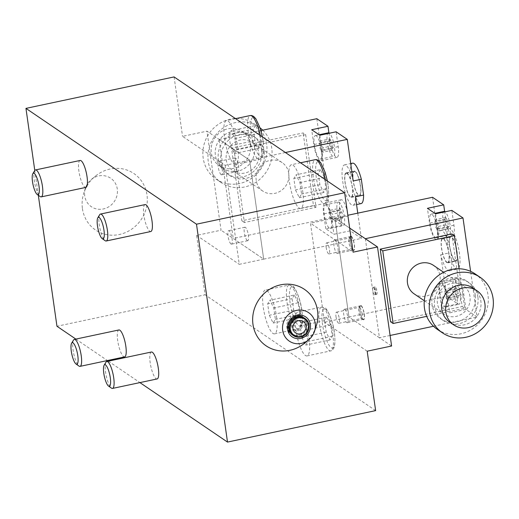 <?xml version="1.0" encoding="UTF-8"?>
<svg xmlns="http://www.w3.org/2000/svg" width="519" height="519" viewBox="0 0 519 519"><rect width="100%" height="100%" fill="white"/><g stroke="black" fill="none" stroke-linecap="round" stroke-linejoin="round"><path stroke-width="0.39" stroke-dasharray="2.6 1.95" d="M296.128 316.019A10.328 9.647 124.2 0 0 287.954 324.116A10.328 9.647 124.2 0 0 291.736 334.463A10.328 9.647 124.2 0 0 305.522 331.343A10.328 9.647 124.2 0 0 303.336 317.375A10.328 9.647 124.2 0 0 296.128 316.019M295.201 315.39A10.328 9.647 -55.8 0 1 302.415 316.746A10.328 9.647 -55.8 0 1 304.595 330.713A10.328 9.647 -55.8 0 1 290.809 333.834A10.328 9.647 -55.8 0 1 287.033 323.486A10.328 9.647 -55.8 0 1 295.201 315.39M296.018 316.538A9.64 9.005 124.2 0 0 290.095 332.082A9.64 9.005 124.2 0 0 305.886 328.728A9.64 9.005 124.2 0 0 296.018 316.538M296.628 320.833A5.164 4.827 -55.8 0 1 300.235 321.514A5.164 4.827 -55.8 0 1 301.325 328.495A5.164 4.827 -55.8 0 1 294.435 330.058A5.164 4.827 -55.8 0 1 292.541 324.881A5.164 4.827 -55.8 0 1 296.628 320.833M297.004 330.032A5.164 4.827 124.2 0 0 301.091 325.984A5.164 4.827 124.2 0 0 299.204 320.813A5.164 4.827 124.2 0 0 295.596 320.132A5.164 4.827 124.2 0 0 293.793 320.898A5.164 4.827 124.2 0 0 291.49 324.291A5.164 4.827 124.2 0 0 293.404 329.357A5.164 4.827 124.2 0 0 297.004 330.032M326.12 247.265A5.683 1.453 -102 0 0 328.975 253.96A5.683 1.453 -102 0 0 329.468 249.542A5.683 1.453 -102 0 0 326.613 242.847A5.683 1.453 -102 0 0 326.12 247.265M335.988 316.59A5.683 1.453 -102 0 0 338.842 323.285A5.683 1.453 -102 0 0 339.335 318.867A5.683 1.453 -102 0 0 336.481 312.172A5.683 1.453 -102 0 0 335.988 316.59M285.398 152.515L249.6 160.118L206.964 131.164L221.055 230.196L196.636 235.386L205.096 294.805L56.96 326.263M350.195 230.825L348.087 215.975A13.773 3.516 -102 0 0 341.165 199.744A13.773 3.516 -102 0 0 339.964 210.461L342.079 225.311L325.796 228.769L333.918 234.283L350.195 230.825L361.367 238.409L263.691 259.15L249.6 160.118L263.691 259.15L233.239 238.468L219.141 139.436L249.6 160.118L225.181 165.302L194.722 144.619L182.545 136.348L206.964 131.164M225.181 165.302L239.272 264.34L263.691 259.15L221.055 230.196M196.636 235.386L239.272 264.34M365.324 238.701L379.421 337.739L348.963 317.057L324.55 322.241L310.453 223.209L353.089 252.163M316.168 326.211A34.131 31.886 -55.8 0 1 304.672 343.13M73.49 340.101A13.773 3.516 -102 0 0 73.717 353.627A13.773 3.516 -102 0 0 79.005 366.083M118.903 329.954A13.773 3.516 -102 0 0 117.703 340.672A13.773 3.516 -102 0 0 124.618 356.897M276.497 316.454A22.375 5.715 78 0 1 274.545 333.86A22.375 5.715 78 0 1 264.307 313.158A22.375 5.715 78 0 1 265.248 290.082A22.375 5.715 78 0 1 276.497 316.454M294.318 295.006L292.087 298.652L293.709 310.09L297.569 317.875L299.8 314.229L298.172 302.791L294.318 295.006L269.899 300.19L273.76 307.975L275.381 319.412L273.15 323.058L269.296 315.273L267.668 303.842L269.899 300.19M292.087 298.652L267.668 303.842M298.172 302.791L273.76 307.975M299.8 314.229L275.381 319.412M297.569 317.875L273.15 323.058M293.709 310.09L269.296 315.273M105.973 362.158A13.773 3.516 -102 0 0 106.2 375.691A13.773 3.516 -102 0 0 111.488 388.141M151.386 352.018A13.773 3.516 -102 0 0 150.186 362.729A13.773 3.516 -102 0 0 157.108 378.954M308.98 338.511A22.375 5.715 78 0 1 307.027 355.917A22.375 5.715 78 0 1 296.79 335.216A22.375 5.715 78 0 1 297.731 312.14A22.375 5.715 78 0 1 308.98 338.511M326.801 317.064L324.57 320.716L326.198 332.147L330.058 339.939L332.29 336.286L330.661 324.849L326.801 317.064L302.382 322.247L306.242 330.039L307.871 341.47L305.639 345.122L301.779 337.337L300.151 325.9L302.382 322.247M324.57 320.716L300.151 325.9M330.661 324.849L306.242 330.039M332.29 336.286L307.871 341.47M330.058 339.939L305.639 345.122M326.198 332.147L301.779 337.337M99.661 214.73A13.773 3.516 -102 0 0 99.888 228.263A13.773 3.516 -102 0 0 105.182 240.712M145.073 204.59A13.773 3.516 -102 0 0 143.873 215.301A13.773 3.516 -102 0 0 150.795 231.526M302.668 191.083A22.375 5.715 78 0 1 300.722 208.489A22.375 5.715 78 0 1 290.478 187.787A22.375 5.715 78 0 1 291.425 164.711A22.375 5.715 78 0 1 302.668 191.083M320.489 169.635L318.257 173.288L319.886 184.725L323.746 192.51L325.977 188.858L324.349 177.42L320.489 169.635L296.07 174.819L299.93 182.61L301.558 194.041L299.327 197.694L295.467 189.909L293.838 178.471L296.07 174.819M318.257 173.288L293.838 178.471M324.349 177.42L299.93 182.61M325.977 188.858L301.558 194.041M323.746 192.51L299.327 197.694M319.886 184.725L295.467 189.909M34.695 170.615A13.773 3.516 -102 0 0 34.922 184.141A13.773 3.516 -102 0 0 40.21 196.597M80.108 160.468A13.773 3.516 -102 0 0 78.907 171.179A13.773 3.516 -102 0 0 85.83 187.411M237.702 146.961A22.375 5.715 78 0 1 235.749 164.374A22.375 5.715 78 0 1 225.512 143.672A22.375 5.715 78 0 1 226.453 120.596A22.375 5.715 78 0 1 237.702 146.961M255.523 125.514L253.291 129.166L254.92 140.604L258.773 148.389L261.005 144.736L259.383 133.305L255.523 125.514L231.104 130.704L234.964 138.489L236.593 149.926L234.361 153.572L230.501 145.787L228.873 134.35L231.104 130.704M253.291 129.166L228.873 134.35M259.383 133.305L234.964 138.489M261.005 144.736L236.593 149.926M258.773 148.389L234.361 153.572M254.92 140.604L230.501 145.787M82.43 208.619A34.131 31.886 124.2 0 0 124.599 232.927A34.131 31.886 124.2 0 0 143.737 184.686A34.131 31.886 124.2 0 0 95.288 176.213A34.131 31.886 124.2 0 0 83.799 193.139A34.131 31.886 124.2 0 0 82.43 208.619M84.727 195.916A17.211 16.083 -55.8 0 1 85.414 188.105A17.211 16.083 -55.8 0 1 91.208 179.574A17.211 16.083 -55.8 0 1 115.646 183.843A17.211 16.083 -55.8 0 1 105.993 208.177A17.211 16.083 -55.8 0 1 84.727 195.916M38.315 195.267L34.786 170.472M174.086 76.922L182.545 136.348M304.251 317.998A10.328 9.647 -55.8 0 1 308.033 328.345A10.328 9.647 -55.8 0 1 299.859 336.448A10.328 9.647 -55.8 0 1 292.651 335.086M373.271 287.455A3.789 0.967 -102 0 0 373.142 287.396A3.789 0.967 -102 0 0 372.999 287.383A3.789 0.967 -102 0 0 372.746 290.809A3.789 0.967 -102 0 0 374.303 294.721A3.789 0.967 -102 0 0 374.575 294.792A3.789 0.967 -102 0 0 374.705 294.727A3.789 0.967 -102 0 0 374.776 291.101A3.789 0.967 -102 0 0 373.271 287.455M376.444 294.267A3.789 0.967 -102 0 0 376.71 294.338A3.789 0.967 -102 0 0 376.872 290.432A3.789 0.967 -102 0 0 375.14 286.929A3.789 0.967 -102 0 0 374.887 290.355A3.789 0.967 -102 0 0 376.444 294.267M390.1 335.469L379.421 337.739L391.598 346.011M367.186 351.194L324.55 322.241M375.639 410.62L205.096 294.805M364.26 314.027A7.402 1.888 78 0 1 363.073 319.633A7.402 1.888 78 0 1 360.231 312.938A7.402 1.888 78 0 1 360.108 305.665A7.402 1.888 78 0 1 362.288 307.131A7.402 1.888 78 0 1 364.26 314.027M362.126 314.027A5.683 1.453 -102 0 0 359.271 307.332A5.683 1.453 -102 0 0 358.94 307.611A5.683 1.453 -102 0 0 359.031 313.191A5.683 1.453 -102 0 0 361.211 318.329A5.683 1.453 -102 0 0 361.633 318.445A5.683 1.453 -102 0 0 362.126 314.027M432.541 197.285L438.464 238.883A20.656 5.274 -102 0 1 440.884 230.384A20.656 5.274 -102 0 1 450.336 249.496A20.656 5.274 -102 0 1 449.46 270.795A20.656 5.274 -102 0 1 440.715 254.719L446.638 296.317L348.963 317.057L334.872 218.025L349.657 228.068L334.872 218.025L310.453 223.209M354.393 244.702A7.402 1.888 78 0 1 353.205 250.307A7.402 1.888 78 0 1 350.364 243.612A7.402 1.888 78 0 1 350.241 236.34A7.402 1.888 78 0 1 352.42 237.806A7.402 1.888 78 0 1 354.393 244.702M352.258 244.702A5.683 1.453 -102 0 0 349.404 238.007A5.683 1.453 -102 0 0 349.073 238.286A5.683 1.453 -102 0 0 349.164 243.865A5.683 1.453 -102 0 0 351.344 249.003A5.683 1.453 -102 0 0 351.765 249.12A5.683 1.453 -102 0 0 352.258 244.702M75.858 339.095L107.446 360.543M108.348 361.159L139.929 382.607M444.647 211.434L445.821 219.719A13.773 3.516 -102 0 0 452.743 235.95A13.773 3.516 -102 0 0 453.943 225.233L451.828 210.383M465.926 309.415L463.811 294.558A13.773 3.516 -102 0 0 456.889 278.333A13.773 3.516 -102 0 0 455.688 289.044L457.803 303.9L441.526 307.358L449.649 312.873L465.926 309.415L477.091 316.999L470.597 271.366M446.638 296.317L457.803 303.9M433.501 326.256L477.091 316.999M451.854 233.933L462.189 306.56L390.56 321.767M438.464 238.883L446.6 237.157L448.857 252.987A20.656 5.274 -102 0 0 457.602 269.069A20.656 5.274 -102 0 0 458.472 247.771A20.656 5.274 -102 0 0 449.019 228.658A20.656 5.274 -102 0 0 446.6 237.157M440.715 254.719L448.857 252.987M379.421 337.739L348.963 317.057L334.872 218.025L347.84 215.268M361.14 305.944A6.883 1.758 78 0 1 363.968 313.054A6.883 1.758 78 0 1 363.508 319.276A6.883 1.758 78 0 1 360.355 312.912A6.883 1.758 78 0 1 360.647 305.808A6.883 1.758 78 0 1 361.14 305.944M351.272 236.619A6.883 1.758 78 0 1 354.101 243.729A6.883 1.758 78 0 1 353.64 249.95A6.883 1.758 78 0 1 350.494 243.586A6.883 1.758 78 0 1 350.779 236.482A6.883 1.758 78 0 1 351.272 236.619M435.551 213.834L437.666 228.691A13.773 3.516 78 0 1 436.466 239.402A13.773 3.516 78 0 1 429.544 223.176L427.429 208.32M435.246 237.488A12.047 3.075 -102 0 0 436.109 237.721A12.047 3.075 -102 0 0 436.615 225.298A12.047 3.075 -102 0 0 431.101 214.146A12.047 3.075 -102 0 0 430.296 225.038A12.047 3.075 -102 0 0 435.246 237.488M441.526 307.358L439.411 292.502A13.773 3.516 78 0 1 440.612 281.791A13.773 3.516 78 0 1 447.534 298.016L449.649 312.873M445.114 306.813A12.047 3.075 -102 0 0 445.977 307.047A12.047 3.075 -102 0 0 446.483 294.623A12.047 3.075 -102 0 0 440.968 283.471A12.047 3.075 -102 0 0 440.164 294.364A12.047 3.075 -102 0 0 445.114 306.813M446.885 262.64A12.566 3.211 78 0 1 441.721 249.658A12.566 3.211 78 0 1 442.564 238.299A12.566 3.211 78 0 1 448.312 249.924A12.566 3.211 78 0 1 447.78 262.88A12.566 3.211 78 0 1 446.885 262.64M446.82 262.147A12.047 3.075 -102 0 0 447.676 262.38A12.047 3.075 -102 0 0 448.182 249.95A12.047 3.075 -102 0 0 442.668 238.805A12.047 3.075 -102 0 0 441.864 249.697A12.047 3.075 -102 0 0 446.82 262.147M455.027 260.914A12.566 3.211 -102 0 0 455.922 261.154A12.566 3.211 -102 0 0 456.454 248.199A12.566 3.211 -102 0 0 450.7 236.573A12.566 3.211 -102 0 0 449.863 247.933A12.566 3.211 -102 0 0 455.027 260.914M454.955 260.415A12.047 3.075 -102 0 0 455.818 260.648A12.047 3.075 -102 0 0 456.324 248.225A12.047 3.075 -102 0 0 450.81 237.079A12.047 3.075 -102 0 0 450.005 247.972A12.047 3.075 -102 0 0 454.955 260.415M459.101 268.764L464.726 308.286L426.702 316.356M433.417 265.332A17.211 16.083 -55.8 0 1 440.028 276.121A17.211 16.083 -55.8 0 1 432.243 293.436A17.211 16.083 -55.8 0 1 414.078 293.812M462.189 306.56L464.726 308.286M444.128 211.382A12.047 3.075 -102 0 0 443.317 222.275A12.047 3.075 -102 0 0 448.273 234.724A12.047 3.075 -102 0 0 449.13 234.958A12.047 3.075 -102 0 0 449.999 224.429A12.047 3.075 -102 0 0 445.205 211.784M447.417 228.873L448.552 227.121L447.767 221.418L445.84 217.467L444.699 219.219L445.49 224.922L447.417 228.873L437.653 230.949L435.726 226.998L434.935 221.295L436.07 219.543L437.997 223.488L438.789 229.19L437.653 230.949M458.141 304.05A12.047 3.075 -102 0 0 458.997 304.283A12.047 3.075 -102 0 0 459.503 291.853A12.047 3.075 -102 0 0 453.989 280.708A12.047 3.075 -102 0 0 453.184 291.6A12.047 3.075 -102 0 0 458.141 304.05M458.076 298.042L458.251 293.689L456.668 288.142L454.91 286.949L454.735 291.302L456.318 296.849L458.076 298.042L448.312 300.118L446.554 298.925L444.971 293.378L445.146 289.018L446.904 290.212L448.487 295.765L448.312 300.118M456.668 288.142L446.904 290.212M458.251 293.689L448.487 295.765M454.91 286.949L445.146 289.018M454.735 291.302L444.971 293.378M456.318 296.849L446.554 298.925M447.767 221.418L437.997 223.488M448.552 227.121L438.789 229.19M445.84 217.467L436.07 219.543M444.699 219.219L434.935 221.295M445.49 224.922L435.726 226.998M344.863 309.395A6.883 1.758 78 0 1 347.691 316.512A6.883 1.758 78 0 1 347.23 322.734A6.883 1.758 78 0 1 344.078 316.363A6.883 1.758 78 0 1 344.369 309.266A6.883 1.758 78 0 1 344.863 309.395M334.995 240.07A6.883 1.758 78 0 1 337.824 247.187A6.883 1.758 78 0 1 337.363 253.408A6.883 1.758 78 0 1 334.21 247.038A6.883 1.758 78 0 1 334.502 239.94A6.883 1.758 78 0 1 334.995 240.07M449.701 322.169A20.656 19.3 124.2 0 0 471.499 321.715A20.656 19.3 124.2 0 0 480.841 300.936A20.656 19.3 124.2 0 0 472.913 287.993M437.374 329.403A33.566 31.361 124.2 0 0 472.796 328.663A33.566 31.361 124.2 0 0 487.977 294.896A33.566 31.361 124.2 0 0 475.086 273.87M477.882 297.037A22.894 21.389 124.2 0 0 469.092 282.693A22.894 21.389 124.2 0 0 438.536 289.621A22.894 21.389 124.2 0 0 443.369 320.573A22.894 21.389 124.2 0 0 467.528 320.074A22.894 21.389 124.2 0 0 477.882 297.037M475.346 295.311A22.894 21.389 124.2 0 0 466.555 280.974A22.894 21.389 124.2 0 0 435.999 287.896A22.894 21.389 124.2 0 0 440.832 318.848A22.894 21.389 124.2 0 0 464.992 318.348A22.894 21.389 124.2 0 0 475.346 295.311M469.974 296.453A17.211 16.083 124.2 0 0 463.363 285.671A17.211 16.083 124.2 0 0 440.391 290.874A17.211 16.083 124.2 0 0 444.024 314.151A17.211 16.083 124.2 0 0 462.189 313.774A17.211 16.083 124.2 0 0 469.974 296.453M353.192 180.975A20.656 5.274 -102 0 0 344.441 164.899A20.656 5.274 -102 0 0 343.572 186.198A20.656 5.274 -102 0 0 353.024 205.303A20.656 5.274 -102 0 0 355.444 196.811M361.367 238.409L357.773 213.16M316.817 118.695L330.908 217.733L342.079 225.311M328.916 132.845L330.097 141.136A13.773 3.516 -102 0 0 337.019 157.361A13.773 3.516 -102 0 0 338.219 146.65L336.104 131.794M305.672 134.668L234.043 149.874L244.384 222.502L316.006 207.289L305.672 134.668L303.135 132.942L231.506 148.149L241.841 220.776L313.47 205.569L303.135 132.942M330.908 217.733L233.239 238.468M219.141 139.436L260.895 130.567M237.423 171.231A6.883 1.758 78 0 1 234.594 164.121A6.883 1.758 78 0 1 235.055 157.893A6.883 1.758 78 0 1 238.208 164.263A6.883 1.758 78 0 1 237.916 171.367A6.883 1.758 78 0 1 237.423 171.231M247.291 240.557A6.883 1.758 78 0 1 244.462 233.446A6.883 1.758 78 0 1 244.923 227.218A6.883 1.758 78 0 1 248.069 233.589A6.883 1.758 78 0 1 247.784 240.693A6.883 1.758 78 0 1 247.291 240.557M326.101 205.115A12.047 3.075 -102 0 0 325.244 204.888A12.047 3.075 -102 0 0 324.732 217.312A12.047 3.075 -102 0 0 330.246 228.457A12.047 3.075 -102 0 0 331.057 217.565A12.047 3.075 -102 0 0 326.101 205.115M325.796 228.769L323.687 213.912A13.773 3.516 78 0 1 324.888 203.201A13.773 3.516 78 0 1 331.803 219.427L333.918 234.283M316.233 135.79A12.047 3.075 -102 0 0 315.377 135.563A12.047 3.075 -102 0 0 314.871 147.986A12.047 3.075 -102 0 0 320.379 159.132A12.047 3.075 -102 0 0 321.19 148.239A12.047 3.075 -102 0 0 316.233 135.79M319.827 135.251L321.942 150.101A13.773 3.516 78 0 1 320.736 160.819A13.773 3.516 78 0 1 313.82 144.587L311.705 129.737M347.088 173.547A12.047 3.075 -102 0 0 346.231 173.314A12.047 3.075 -102 0 0 345.725 185.744A12.047 3.075 -102 0 0 351.24 196.889A12.047 3.075 -102 0 0 352.044 185.997A12.047 3.075 -102 0 0 347.088 173.547M347.016 173.054A12.566 3.211 78 0 1 352.187 186.036A12.566 3.211 78 0 1 351.344 197.395A12.566 3.211 78 0 1 345.596 185.77A12.566 3.211 78 0 1 346.121 172.808A12.566 3.211 78 0 1 347.016 173.054M355.158 171.322A12.566 3.211 -102 0 0 354.263 171.082A12.566 3.211 -102 0 0 353.731 184.037A12.566 3.211 -102 0 0 359.485 195.663A12.566 3.211 -102 0 0 360.322 184.303A12.566 3.211 -102 0 0 355.158 171.322M352.583 163.167A20.656 5.274 -102 0 0 351.713 184.472A20.656 5.274 -102 0 0 361.166 203.578M355.23 171.821A12.047 3.075 -102 0 0 354.373 171.588A12.047 3.075 -102 0 0 353.861 184.011A12.047 3.075 -102 0 0 359.375 195.157A12.047 3.075 -102 0 0 360.186 184.271A12.047 3.075 -102 0 0 355.23 171.821M288.765 173.404A17.211 16.083 124.2 0 0 282.161 162.622A17.211 16.083 124.2 0 0 259.182 167.825A17.211 16.083 124.2 0 0 262.822 191.096A17.211 16.083 124.2 0 0 280.987 190.72A17.211 16.083 124.2 0 0 288.765 173.404M316.006 207.289L313.47 205.569M244.384 222.502L241.841 220.776M234.043 149.874L231.506 148.149M339.977 208.203L338.842 209.955L339.634 215.657L341.56 219.608L342.696 217.857L341.904 212.154L339.977 208.203L330.207 210.279L332.134 214.23L332.926 219.933L331.79 221.684L329.863 217.733L329.072 212.031L330.207 210.279M339.121 202.352A12.047 3.075 -102 0 0 338.265 202.118A12.047 3.075 -102 0 0 337.759 214.548A12.047 3.075 -102 0 0 343.273 225.694A12.047 3.075 -102 0 0 344.078 214.801A12.047 3.075 -102 0 0 339.121 202.352M329.318 139.034L329.143 143.387L330.726 148.934L332.484 150.127L332.66 145.774L331.077 140.227L329.318 139.034L319.548 141.11L321.306 142.303L322.889 147.85L322.721 152.203L320.963 151.01L319.373 145.463L319.548 141.11M328.397 132.793A12.047 3.075 -102 0 0 327.891 145.223A12.047 3.075 -102 0 0 333.406 156.368A12.047 3.075 -102 0 0 334.275 145.839A12.047 3.075 -102 0 0 329.481 133.201M330.726 148.934L320.963 151.01M329.143 143.387L319.373 145.463M332.484 150.127L322.721 152.203M332.66 145.774L322.889 147.85M331.077 140.227L321.306 142.303M339.634 215.657L329.863 217.733M338.842 209.955L329.072 212.031M341.56 219.608L331.79 221.684M342.696 217.857L332.926 219.933M341.904 212.154L332.134 214.23M221.146 174.689A6.883 1.758 78 0 1 218.317 167.579A6.883 1.758 78 0 1 218.778 161.351A6.883 1.758 78 0 1 221.924 167.721A6.883 1.758 78 0 1 221.639 174.825A6.883 1.758 78 0 1 221.146 174.689M231.013 244.014A6.883 1.758 78 0 1 228.178 236.904A6.883 1.758 78 0 1 228.645 230.676A6.883 1.758 78 0 1 231.792 237.047A6.883 1.758 78 0 1 231.5 244.144A6.883 1.758 78 0 1 231.013 244.014M250.405 144.444A20.656 19.3 -55.8 0 1 241.063 165.23A20.656 19.3 -55.8 0 1 219.265 165.684A20.656 19.3 -55.8 0 1 214.905 137.756A20.656 19.3 -55.8 0 1 242.47 131.508A20.656 19.3 -55.8 0 1 250.405 144.444M254.466 147.201A20.656 19.3 -55.8 0 1 245.124 167.987A20.656 19.3 -55.8 0 1 223.326 168.441A20.656 19.3 -55.8 0 1 218.966 140.513A20.656 19.3 -55.8 0 1 246.531 134.265A20.656 19.3 -55.8 0 1 254.466 147.201M236.456 118.468A33.566 31.361 -55.8 0 1 253.785 123.587A33.566 31.361 -55.8 0 1 266.675 144.613A33.566 31.361 -55.8 0 1 251.494 178.38A33.566 31.361 -55.8 0 1 216.073 179.12A33.566 31.361 -55.8 0 1 204.486 142.985A33.566 31.361 -55.8 0 1 235.321 118.507M262.737 130.178A33.566 31.361 -55.8 0 1 271.748 148.058A33.566 31.361 -55.8 0 1 256.574 181.832A33.566 31.361 -55.8 0 1 221.146 182.565A33.566 31.361 -55.8 0 1 214.062 137.178A33.566 31.361 -55.8 0 1 258.858 127.032A33.566 31.361 -55.8 0 1 260.071 127.901M261.654 150.199A22.894 21.389 -55.8 0 1 251.306 173.236A22.894 21.389 -55.8 0 1 227.14 173.735A22.894 21.389 -55.8 0 1 222.307 142.783A22.894 21.389 -55.8 0 1 252.863 135.861A22.894 21.389 -55.8 0 1 261.654 150.199M264.19 151.924A22.894 21.389 -55.8 0 1 253.843 174.961A22.894 21.389 -55.8 0 1 229.683 175.461A22.894 21.389 -55.8 0 1 224.85 144.509A22.894 21.389 -55.8 0 1 255.406 137.587A22.894 21.389 -55.8 0 1 264.19 151.924M258.819 153.066A17.211 16.083 -55.8 0 1 251.04 170.388A17.211 16.083 -55.8 0 1 232.875 170.764A17.211 16.083 -55.8 0 1 229.236 147.487A17.211 16.083 -55.8 0 1 252.215 142.284A17.211 16.083 -55.8 0 1 258.819 153.066M300.261 311.406A22.375 5.715 78 0 1 298.315 328.812A22.375 5.715 78 0 1 288.071 308.111A22.375 5.715 78 0 1 289.018 285.035A22.375 5.715 78 0 1 300.261 311.406M301.831 310.44A19.969 5.099 -102 0 0 290.64 287.857A19.969 5.099 -102 0 0 295.356 321.021A19.969 5.099 -102 0 0 301.831 310.44M332.744 333.464A22.375 5.715 78 0 1 330.798 350.87A22.375 5.715 78 0 1 320.56 330.168A22.375 5.715 78 0 1 321.501 307.099A22.375 5.715 78 0 1 332.744 333.464M334.314 332.497A19.969 5.099 -102 0 0 323.123 309.921A19.969 5.099 -102 0 0 327.846 343.085A19.969 5.099 -102 0 0 334.314 332.497M325.257 179.587A22.375 5.715 78 0 1 326.438 186.036A22.375 5.715 78 0 1 324.485 203.442A22.375 5.715 78 0 1 314.248 182.746A22.375 5.715 78 0 1 315.189 159.67M328.008 185.069A19.969 5.099 -102 0 0 316.817 162.492A19.969 5.099 -102 0 0 321.533 195.657A19.969 5.099 -102 0 0 328.008 185.069M260.291 135.465A22.375 5.715 78 0 1 261.466 141.921A22.375 5.715 78 0 1 259.519 159.327A22.375 5.715 78 0 1 249.276 138.625A22.375 5.715 78 0 1 250.223 115.549M263.036 140.954A19.969 5.099 -102 0 0 251.845 118.371A19.969 5.099 -102 0 0 256.568 151.535A19.969 5.099 -102 0 0 263.036 140.954M445.821 219.719L429.544 223.176M453.943 225.233L437.666 228.691M463.811 294.558L447.534 298.016M455.688 289.044L439.411 292.502M348.087 215.975L331.803 219.427M339.964 210.461L323.687 213.912M330.097 141.136L313.82 144.587M338.219 146.65L321.942 150.101M303.336 317.375L302.415 316.746M291.736 334.463L290.809 333.834M300.235 321.514L299.204 320.813M294.435 330.058L293.404 329.357M293.793 320.898L291.49 324.291M274.545 333.86L298.315 328.812C302.026 328.248 303.232 322.169 301.935 310.583C300.138 296.284 293.488 284.996 292.45 285.891L289.018 285.035L265.248 290.082M307.027 355.917L330.798 350.87C334.508 350.306 335.715 344.227 334.424 332.64C332.621 318.348 325.977 307.053 324.933 307.955L321.501 307.099L297.731 312.14M300.722 208.489L324.485 203.442C328.196 202.877 329.409 196.798 328.112 185.218L327.398 181.04M300.52 162.784L291.425 164.711M235.749 164.374L259.519 159.327C263.23 158.756 264.437 152.683 263.146 141.097L262.432 136.919M235.548 118.663L226.453 120.596M85.414 188.105L83.799 193.139M91.208 179.574L95.288 176.213M374.705 294.727A4.301 4.301 0 0 0 373.148 287.396M374.575 294.792L376.71 294.338M372.999 287.383L375.14 286.929M361.211 318.329L363.073 319.633M358.94 307.611L360.108 305.665M338.842 323.285L361.633 318.445M336.481 312.172L359.271 307.332M351.344 249.003L353.205 250.307M349.073 238.286L350.241 236.34M328.975 253.96L351.765 249.12M326.613 242.847L349.404 238.007M452.743 235.95L436.466 239.402M456.889 278.333L440.612 281.791M449.46 270.795L457.602 269.069M440.884 230.384L449.019 228.658M447.78 262.88L455.922 261.154M442.564 238.299L450.7 236.573M447.676 262.38L455.818 260.648M442.668 238.805L450.81 237.079M436.109 237.721L449.13 234.958M431.101 214.146L434.844 213.354M445.977 307.047L458.997 304.283M440.968 283.471L453.989 280.708M360.647 305.808L344.369 309.266M363.508 319.276L347.23 322.734M350.779 236.482L334.502 239.94M353.64 249.95L337.363 253.408M440.832 318.848L443.369 320.573M466.555 280.974L469.092 282.693M424.289 300.748L444.024 314.151M443.628 272.267L463.363 285.671M341.165 199.744L324.888 203.201M337.019 157.361L320.736 160.819M353.024 205.303L356.547 204.557M344.441 164.899L350.714 163.563M351.344 197.395L359.485 195.663M346.121 172.808L354.263 171.082M351.24 196.889L359.375 195.157M346.231 173.314L354.373 171.588M330.246 228.457L343.273 225.694M325.244 204.888L338.265 202.118M320.379 159.132L333.406 156.368M315.377 135.563L319.114 134.765M235.055 157.893L218.778 161.351M237.916 171.367L221.639 174.825M244.923 227.218L228.645 230.676M247.784 240.693L231.5 244.144M246.531 134.265L242.47 131.508M223.326 168.441L219.265 165.684M258.858 127.032L253.785 123.587M221.146 182.565L216.073 179.12M255.406 137.587L252.863 135.861M229.683 175.461L227.14 173.735M282.161 162.622L252.215 142.284M262.822 191.096L232.875 170.764"/><path stroke-width="0.78" d="M377.508 246.973L353.089 252.163L344.629 192.737L196.493 224.195L227.504 442.078L375.639 410.62L367.186 351.194L391.598 346.011L377.508 246.973L349.657 228.068L365.324 238.701L463 217.961L451.828 210.383L435.551 213.834L427.429 208.32L443.706 204.862L432.541 197.285L347.84 215.268M308.753 339.776L304.672 343.13A34.131 31.886 -55.8 0 1 252.98 324.433A34.131 31.886 -55.8 0 1 288.194 284.153A34.131 31.886 -55.8 0 1 316.168 326.211L314.546 331.239A17.211 16.083 124.2 0 0 300.443 310.031A17.211 16.083 124.2 0 0 282.68 330.344A17.211 16.083 124.2 0 0 308.753 339.776A17.211 16.083 124.2 0 0 314.546 331.239M77.798 355.658A11.016 2.816 78 0 1 76.034 364.001A11.016 2.816 78 0 1 71.797 354.036A11.016 2.816 78 0 1 71.616 343.215A11.016 2.816 78 0 1 74.866 345.394A11.016 2.816 78 0 1 77.798 355.658M76.034 364.001L79.005 366.083A13.773 3.516 -102 0 0 80.017 366.369A13.773 3.516 -102 0 0 81.217 355.658A13.773 3.516 -102 0 0 74.295 339.426A13.773 3.516 -102 0 0 73.49 340.101L71.616 343.215M80.017 366.369L124.618 356.897A13.773 3.516 -102 0 0 125.819 346.186A13.773 3.516 -102 0 0 118.903 329.954L74.295 339.426M110.288 377.715A11.016 2.816 78 0 1 108.516 386.058A11.016 2.816 78 0 1 104.287 376.093A11.016 2.816 78 0 1 104.105 365.272A11.016 2.816 78 0 1 107.355 367.452A11.016 2.816 78 0 1 110.288 377.715M108.516 386.058L111.488 388.141A13.773 3.516 -102 0 0 112.5 388.426A13.773 3.516 -102 0 0 113.7 377.715A13.773 3.516 -102 0 0 106.784 361.49A13.773 3.516 -102 0 0 105.973 362.158L104.105 365.272M112.5 388.426L157.108 378.954A13.773 3.516 -102 0 0 158.308 368.243A13.773 3.516 -102 0 0 151.386 352.018L106.784 361.49M103.975 230.287A11.016 2.816 78 0 1 102.204 238.63A11.016 2.816 78 0 1 97.974 228.665A11.016 2.816 78 0 1 97.793 217.844A11.016 2.816 78 0 1 101.043 220.024A11.016 2.816 78 0 1 103.975 230.287M102.204 238.63L105.182 240.712A13.773 3.516 -102 0 0 106.194 240.998A13.773 3.516 -102 0 0 107.394 230.287A13.773 3.516 -102 0 0 100.472 214.062A13.773 3.516 -102 0 0 99.661 214.73L97.793 217.844M106.194 240.998L150.795 231.526A13.773 3.516 -102 0 0 151.996 220.815A13.773 3.516 -102 0 0 145.073 204.59L100.472 214.062M39.009 186.172A11.016 2.816 78 0 1 37.238 194.508A11.016 2.816 78 0 1 33.008 184.55A11.016 2.816 78 0 1 32.827 173.722A11.016 2.816 78 0 1 36.071 175.902A11.016 2.816 78 0 1 39.009 186.172M37.238 194.508L40.21 196.597A13.773 3.516 -102 0 0 41.222 196.883A13.773 3.516 -102 0 0 42.422 186.165A13.773 3.516 -102 0 0 35.5 169.94A13.773 3.516 -102 0 0 34.695 170.615L32.827 173.722M41.222 196.883L85.83 187.411A13.773 3.516 -102 0 0 87.03 176.694A13.773 3.516 -102 0 0 80.108 160.468L35.5 169.94M75.858 339.095L56.96 326.263L38.315 195.267M34.786 170.472L25.95 108.38L174.086 76.922L344.629 192.737M196.493 224.195L25.95 108.38M293.462 335.637L292.651 335.086A10.328 9.647 -55.8 0 1 288.869 324.738A10.328 9.647 -55.8 0 1 297.043 316.635A10.328 9.647 -55.8 0 1 304.251 317.998L305.062 318.549A10.328 9.647 124.2 0 0 297.854 317.187A10.328 9.647 124.2 0 0 289.68 325.29A10.328 9.647 124.2 0 0 293.462 335.637A10.328 9.647 124.2 0 0 307.248 332.517A10.328 9.647 124.2 0 0 305.062 318.549M298.153 317.985A9.64 9.005 -55.8 0 1 308.02 330.175A9.64 9.005 -55.8 0 1 292.229 333.529A9.64 9.005 -55.8 0 1 298.153 317.985M298.529 320.632A6.883 6.436 -55.8 0 1 305.574 329.338A6.883 6.436 -55.8 0 1 294.299 331.732A6.883 6.436 -55.8 0 1 298.529 320.632M300.605 338.44A12.047 11.256 124.2 0 0 308.007 319.016A12.047 11.256 124.2 0 0 288.266 323.207A12.047 11.256 124.2 0 0 300.605 338.44M139.929 382.607L227.504 442.078M107.446 360.543L108.348 361.159M443.706 204.862L444.647 211.434M470.597 271.366L463 217.961M390.1 335.469L433.501 326.256M426.702 316.356L393.104 323.493L390.56 321.767L380.226 249.146L451.854 233.933L454.391 235.658L459.101 268.764M393.104 323.493L382.763 250.865L454.391 235.658M424.289 300.748L414.078 293.812A17.211 16.083 -55.8 0 1 410.445 270.542A17.211 16.083 -55.8 0 1 433.417 265.332L443.628 272.267M380.226 249.146L382.763 250.865M445.205 211.784A12.047 3.075 -102 0 0 444.128 211.382L434.844 213.354M484.902 303.693A20.656 19.3 124.2 0 0 476.974 290.75A20.656 19.3 124.2 0 0 449.402 296.998A20.656 19.3 124.2 0 0 453.762 324.926A20.656 19.3 124.2 0 0 475.56 324.472A20.656 19.3 124.2 0 0 484.902 303.693M476.974 290.75L472.913 287.993A20.656 19.3 124.2 0 0 445.341 294.241A20.656 19.3 124.2 0 0 449.701 322.169L453.762 324.926M493.05 298.341A33.566 31.361 124.2 0 0 480.166 277.315A33.566 31.361 124.2 0 0 435.363 287.461A33.566 31.361 124.2 0 0 442.448 332.848A33.566 31.361 124.2 0 0 477.876 332.115A33.566 31.361 124.2 0 0 493.05 298.341M480.166 277.315L475.086 273.87A33.566 31.361 124.2 0 0 430.29 284.016A33.566 31.361 124.2 0 0 437.374 329.403L442.448 332.848M357.773 213.16L355.444 196.811L363.585 195.079L361.328 179.25A20.656 5.274 -102 0 0 352.583 163.167L350.714 163.563M361.328 179.25L353.192 180.975L347.269 139.377L336.104 131.794L319.827 135.251L311.705 129.737L327.982 126.279L316.817 118.695L260.895 130.567M327.982 126.279L328.916 132.845M347.269 139.377L285.398 152.515M356.547 204.557L361.166 203.578A20.656 5.274 -102 0 0 363.585 195.079M329.481 133.201A12.047 3.075 -102 0 0 329.26 133.026A12.047 3.075 -102 0 0 328.397 132.793L319.114 134.765M235.321 118.507A33.566 31.361 -55.8 0 1 236.456 118.468M260.071 127.901A33.566 31.361 -55.8 0 1 262.737 130.178M327.398 181.04L325.128 172.289L320.833 162.895L318.621 160.527L316.635 159.644L315.189 159.67A22.375 5.715 78 0 1 325.257 179.587M262.432 136.919L260.162 128.167L255.867 118.773L253.655 116.405L251.67 115.523L250.223 115.549A22.375 5.715 78 0 1 260.291 135.465M315.189 159.67L300.52 162.784M250.223 115.549L235.548 118.663"/></g></svg>
